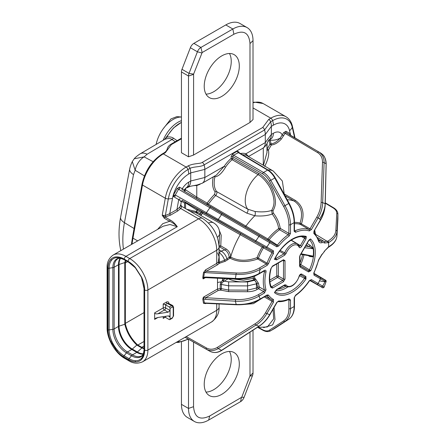 <?xml version="1.0" encoding="UTF-8"?>
<svg xmlns="http://www.w3.org/2000/svg" width="445" height="445" viewBox="0 0 445 445"><rect width="100%" height="100%" fill="white"/><g stroke="black" fill="none" stroke-linecap="round" stroke-linejoin="round"><path stroke-width="0.67" d="M182.016 200.278L217.405 220.086A1.14 0.423 119.7 0 0 218.261 219.418L221.521 214.607L178.584 189.253L175.269 194.993A1.14 0.651 119.4 0 0 175.269 196.312L173.684 195.917L173.722 195.416L175.269 194.993L273.486 250.846L273.458 253.533A38.782 22.389 120 0 0 268.519 263.635L267.122 265.381L260.147 269.409C253.205 273.169 245.212 274.81 236.156 274.331L204.388 272.568L206.346 271.244A1.14 0.656 60 0 1 205.546 269.854L216.726 263.396L218.278 262.127L219.068 256.776L217.677 252.899M294.596 137.616L292.276 127.342A28.508 16.459 120 0 0 272.635 120.639L270.616 121.802L264.569 129.951L204.094 164.867C200.862 167.125 193.942 166.441 189.982 168.36L187.968 169.523A28.508 16.459 120 0 0 168.321 198.904A12.543 5.429 10.2 0 0 172.521 198.259A23.49 13.561 -60 0 1 188.708 174.045L190.721 172.883L204.834 169.395L204.834 177.494A12.543 7.242 -120 0 1 202.236 183.234L216.404 175.052L224.224 166.297A24.631 14.223 -60 0 1 231.15 158.437L231.15 156.601A1.14 0.656 0 0 1 232.757 156.595L262.684 173.873C265.303 175.419 267.545 177.816 269.42 181.076L283.61 206.424C287.047 212.621 288.805 218.718 288.894 224.725L288.894 233.386L280.261 228.407A1.14 0.523 -8.8 0 0 278.692 228.591C277.875 223.468 275.711 218.617 272.195 214.039L271.617 210.435C273.82 206.558 274.509 202.664 273.675 198.748C273.453 196.44 272.59 193.497 271.088 189.926C269.67 186.06 263.657 177.394 258.1 174.651L232.134 159.699A1.14 0.495 49.8 0 1 231.15 158.437A1.14 0.656 180 0 1 232.757 158.431L232.757 156.595L233.564 155.199L263.49 172.476C266.333 174.156 268.769 176.765 270.805 180.308L284.984 205.668C288.56 212.12 290.401 218.467 290.502 224.719L290.502 233.38L289.078 236.05A38.782 22.389 120 0 0 278.72 245.979L276.779 246.803L221.521 214.607A1.14 0.434 -59.7 0 0 221.727 213.405L183.451 190.677M325.262 202.809L333.583 207.782C336.32 209.45 337.761 211.514 337.9 213.978L336.987 231.339C336.709 235.639 333.928 239.377 328.638 242.553L324.494 243.042A7.431 4.289 120 0 0 321.857 242.692C320.205 243.126 319.071 242.542 318.459 240.94A38.782 22.389 120 0 0 313.87 233.597L313.998 231.055L320.433 219.908C323.059 215.363 324.594 210.607 325.034 205.646L325.134 203.727L322.67 202.62C322.48 207.837 320.978 212.921 318.175 217.872L311.422 229.564L309.286 230.944A38.782 22.389 120 0 0 295.569 232.307L294.145 231.278L294.145 222.617C294.117 216.559 292.315 210.185 288.744 203.493L274.788 178.006C272.852 174.518 270.449 171.887 267.584 170.112L238.181 152.535A1.14 0.656 60 0 1 237.38 151.144L238.993 152.079L238.993 152.624M337.9 218.729L336.987 235.7C336.709 239.927 333.922 243.61 328.638 246.758L324.494 251.052A7.431 4.289 -60 0 1 321.857 254.445L318.459 260.125A38.782 22.389 -60 0 1 313.87 272.768L313.998 275.16L325.034 281.39L326.124 281.557L324.116 287.081L326.124 281.557C325.946 280.467 325.74 280.011 325.512 280.194L320.339 277.102A1.14 0.667 -59.4 0 1 320.344 277.102L313.909 273.297M185.048 337.282L209.851 351.25C213.483 353.152 217.377 352.857 221.521 350.36L218.261 348.557L255.958 325.089L258.951 326.207C263.179 323.498 266.766 319.644 269.709 314.632L276.779 302.389L278.72 300.97A38.782 22.389 120 0 0 289.078 298.934L290.502 299.963L290.502 308.624C290.463 314.643 288.621 318.915 284.984 321.446L288.744 319.271C292.259 316.918 294.062 312.668 294.145 306.522L294.145 297.861L295.569 295.191A38.782 22.389 120 0 0 309.286 280.712L311.422 279.621L322.67 286.152L325.134 281.435A1.14 1.14 104.5 0 0 324.678 279.961L320.339 277.096M305.915 239.037L304.614 238.286L305.971 236.401C306.46 236.351 306.444 237.23 305.915 239.037L301.699 246.341C300.653 247.798 299.797 248.088 299.123 247.209A10.33 5.963 120 0 0 292.921 245.468A10.33 5.963 120 0 0 286.046 253.522L284.694 255.191L276.562 259.886L274.426 259.318A32.491 18.757 -60 0 1 305.971 236.401L304.475 236.907M299.535 275.678L305.971 279.082A32.491 18.757 -60 0 1 274.426 292.588L276.562 289.556A1.085 0.623 60 0 1 276.339 290.051L284.505 285.245M272.496 266.065L283.448 259.741L285.017 260.653L285.017 279.026L283.448 281.746L272.496 288.071L270.777 287.264A32.491 18.757 -60 0 1 270.777 268.858L272.496 266.065A1.085 0.623 60 0 1 272.273 266.561L283.254 260.13M236.262 272.957L235.427 278.459C244.511 278.826 252.387 277.185 259.051 273.53A1.14 0.656 -120 0 1 258.812 274.053L264.224 270.927A1.14 0.656 -120 0 0 264.464 270.404L259.051 273.53L260.147 269.409A1.14 0.656 -120 0 0 259.346 268.018C252.654 271.745 244.956 273.391 236.262 272.957L206.346 271.244L217.527 264.792L219.302 263.34L225.309 261.26L230.076 258.15A1.14 0.795 46 0 1 229.192 257.299L229.142 256.904C228.713 253.817 227.367 251.525 225.092 250.034L219.702 246.936L219.068 247.353M267.122 265.381A1.14 0.656 -120 0 0 266.321 263.991L257.722 258.984C247.181 262.611 237.964 262.333 230.076 258.15A1.14 0.645 119.8 0 0 230.821 257.115L230.777 256.682C230.282 253.233 228.747 250.668 226.171 248.983L220.776 245.879L221.204 235.26L219.274 230.365M219.068 253.572L219.302 263.34A1.14 0.84 39.6 0 1 218.278 262.127L219.068 262.289L224.569 260.247L229.192 257.299L230.821 257.115C238.275 261.087 247.025 261.254 257.071 257.616A1.14 0.54 -112.2 0 0 257.722 258.984A1.14 0.651 -59.8 0 0 258.423 258.117L257.071 257.616A40.951 23.641 120 0 1 262.205 247.097L202.358 213.288A1.14 0.656 119.4 0 0 202.358 211.965L185.91 202.525A1.14 0.929 -60 0 0 184.536 203.054L181.449 201.268M235.472 279.098L235.427 278.459L205.601 277.035L203.71 277.391L204.388 272.568A1.14 0.512 9.3 0 0 203.482 272.601L205.546 269.854M266.889 295.374L259.908 299.507C253.277 303.279 245.373 305.025 236.2 304.747L205.201 303.312L204.388 302.934L203.71 298.895L205.601 299.385L235.427 301.209L236.156 304.447L204.388 302.934A1.14 0.779 -11.4 0 0 203.482 303.262L202.798 299.185L203.376 297.199L205.718 297.699L205.601 299.385M258.812 274.053C252.265 277.73 244.483 279.41 235.477 279.098L205.651 277.636L204.155 277.958L203.376 278.793L203.71 277.391A1.14 0.556 6.7 0 0 202.798 277.474L203.482 272.601M225.298 278.598L222.572 280.261L220.815 282.38L220.815 281.874L217.505 282.492L217.505 278.22M217.505 282.492L217.505 289.039L203.376 297.199L203.71 298.895A1.14 0.745 -7.8 0 0 202.798 299.185M205.601 303.329A1.14 0.656 -120 0 0 205.546 303.629L203.482 303.262M168.916 303.59L168.916 303.468C168.788 301.855 167.982 301.393 166.491 302.072A1.14 0.656 -120 0 0 167.298 303.468L165.151 304.708A1.713 0.99 180 0 1 165.623 304.903L165.623 307.929A1.713 0.99 -60 0 1 164.416 310.02L157.942 313.758C156.223 314.081 155.121 313.786 154.638 312.874L154.638 319.393L155.605 318.253L157.942 317.485L168.154 315.906L169.501 316.106L170.062 317.007L170.062 319.098A1.14 0.656 -120 0 1 169.823 319.621A1.14 0.656 -120 0 1 169.256 319.566L165.623 317.469A1.713 0.99 0 0 0 165.151 317.279L164.161 317.463L163.204 318.403L163.204 316.668M165.623 304.903L169.256 306.994A1.14 0.656 -120 0 1 170.062 308.391L170.062 317.007L168.154 315.906M165.151 304.708L163.204 303.968L163.204 307.929A1.713 0.99 180 0 1 165.623 307.929L170.062 310.488L168.154 312.179L157.942 313.758M154.638 312.874L163.204 307.929A1.713 0.99 -120 0 0 164.416 310.02L168.154 312.179M181.449 138.757L171.369 144.581L165.323 152.724L163.304 153.887A30.221 17.45 120 0 0 142.483 185.037L132.966 238.164A105.482 60.898 120 0 0 132.032 244.155M188.508 156.801L188.508 76.017L181.449 71.945L181.449 152.724L188.508 156.801L193.547 155.055L249.99 122.464L253.016 119.555L253.016 40.645L249.99 43.554C249.066 32.724 243.693 29.62 233.864 34.243L202.152 52.549L193.597 74.131L193.547 155.055M180.52 205.701L179.658 207.225L176.949 209.562L169.751 213.717L165.351 215.486L162.236 215.274L164.294 218.239L169.617 221.31L162.826 223.646L157.519 229.442M175.297 141.733L171.981 139.469C170.413 138.195 167.949 138.184 164.606 139.435L166.864 137.121A24.642 14.229 -60 0 1 181.449 122.431M164.539 139.474A0.573 0.328 59.6 0 1 164.606 139.435L140.164 153.831A14.257 8.388 -120.9 0 1 147.128 154.226L144.113 156.874L134.229 158.77L132.299 161.585L135.163 170.263A12.994 7.498 -60 0 1 144.113 156.874L153.108 161.702M166.792 137.06L166.864 137.121C169.651 136.665 171.842 137.021 173.45 138.184A2.854 1.88 -55.6 0 1 171.981 139.469L147.128 154.226M119.316 226.906L119.26 227.645M126.814 184.247L126.452 185.743M177.143 140.665L173.45 138.184M163.104 128.911L170.913 118.954L176.904 116.607L181.449 117.024A24.948 14.401 120 0 0 163.104 128.911A24.948 14.401 -60 0 0 156.162 144.297M172.521 198.259L169.751 213.717A1.14 0.656 -120 0 0 170.557 215.113L165.078 217.06L170.402 220.136A1.14 0.656 120 0 0 169.617 221.31C171.692 221.994 174.251 223.791 177.288 226.705L170.035 224.497L163.098 226.221L113.08 255.096C108.847 258.222 106.85 262.45 107.1 267.773L107.1 327.832C106.9 338.767 115.199 353.146 124.772 358.436L128.599 360.65C133.038 363.521 137.694 363.904 142.572 361.807A25.66 14.813 -120 0 0 147.885 350.059L147.885 290.001A25.66 14.813 -120 0 0 129.74 258.578L125.913 256.37A25.66 14.813 -120 0 0 113.08 255.096M170.402 220.136C172.604 221.304 174.902 223.496 177.288 226.705L125.913 256.37A2.281 1.318 -60 0 0 124.3 259.162A23.379 13.495 -120 0 0 117.041 256.91A22.105 12.766 60 0 1 123.693 259.035L128.733 261.944A22.105 12.766 60 0 1 135.386 267.501L141.699 277.391A22.105 12.766 60 0 1 144.369 289.022L144.369 350.704A22.105 12.766 60 0 1 141.699 359.254C140.175 361.09 138.072 361.957 135.386 361.857A22.105 12.766 60 0 1 128.733 359.732L123.693 356.823A22.105 12.766 60 0 1 117.041 351.266L110.733 341.376L111.712 341.026A21.121 12.193 60 0 1 109.164 329.917L112.874 329.339A19.196 11.086 -120 0 0 126.452 352.852L131.492 355.761A19.196 11.086 -120 0 0 143.557 354.237M202.247 162.403A2.854 1.647 -120 0 1 204.094 164.867A12.543 7.242 60 0 1 204.834 169.395L265.309 134.479L271.355 126.33L273.375 125.167A23.49 13.561 -60 0 1 289.556 130.685A12.543 8.683 167.3 0 0 292.276 127.342A2.854 1.975 -12.7 0 0 292.421 126.308C291.425 121.913 289.244 118.704 285.896 116.679A30.221 17.45 120 0 0 270.788 118.175L268.769 119.343L262.722 127.487L202.247 162.403C200.595 163.877 193.781 163.143 188.135 165.896L186.116 167.059A30.221 17.45 120 0 0 165.295 198.203L162.236 215.274L165.078 217.06A1.14 0.656 120 0 0 164.294 218.239M180.264 205.568C181.666 206.291 181.81 207.27 180.692 208.505L177.755 210.958L170.557 215.113M188.708 174.045A12.543 7.242 60 0 0 187.968 169.523A2.854 1.647 -120 0 0 186.116 167.059L163.304 153.887A1.713 0.99 -120 0 0 162.453 153.803C151.823 160.717 145.003 170.908 141.983 184.364A1.713 0.74 -169.8 0 0 142.483 185.037L165.295 198.203A2.854 1.235 -169.8 0 0 168.321 198.904L165.351 215.486A1.14 0.35 -103.1 0 0 165.779 216.938M289.556 130.685L290.591 135.241M264.664 166.369C268.09 159.833 269.342 154.382 268.43 150.004L271.311 145.009C274.654 144.692 277.975 142.734 281.279 139.14L285.073 133.361L286.213 132.699L289.523 134.613L290.401 133.823M289.689 134.707L290.424 133.834M266.967 150.099A1.14 0.467 -10.2 0 0 268.43 150.004L267.061 149.214L269.943 144.219L271.311 145.009A1.14 0.556 83.7 0 0 271.077 143.885C274.131 143.529 277.152 141.632 280.144 138.189L283.704 132.566L285.985 131.253L290.24 133.711M311.422 279.621A1.14 0.929 120 0 1 310.165 280.2L322.497 287.609L309.759 280.478M311.422 229.564L300.041 223.134C303.217 213.405 301.304 206.068 294.295 201.123L285.022 195.717M184.447 191.25L268.007 240.294A1.14 0.651 120.6 0 0 268.975 239.888A40.028 23.112 -60 0 1 279.555 229.742A1.14 0.645 -60 0 0 280.261 228.407C279.377 223.012 277.074 217.894 273.352 213.055L272.195 214.039C267.356 215.797 261.56 216.376 254.807 215.781L246.775 213.122L215.669 195.5C216.876 194.009 217.199 192.702 216.626 191.567A23.552 13.6 -60 0 1 214.913 176.86C218.4 176.448 221.938 173.227 225.526 167.198L224.224 166.297L204.834 177.494L190.721 180.982L190.721 172.883A12.543 7.242 60 0 0 189.982 168.36A2.854 1.647 -120 0 0 188.135 165.896M201.007 215.597L201.596 214.612A57.299 33.08 -60 0 1 202.358 213.288L200.99 212.488A1.14 0.929 120 0 1 202.358 211.965L240.267 233.314A1.14 0.656 -60.6 0 1 240.261 234.648A57.066 32.947 120 0 0 230.777 256.682L229.142 256.904M325.256 203.204L333.005 207.832C335.552 209.384 336.804 211.253 336.759 213.439L335.853 230.415C335.586 234.543 332.916 238.125 327.843 241.157L324.31 241.624A8.572 4.951 120 0 0 324.094 241.479A8.572 4.951 120 0 0 321.268 241.218L319.393 241.045L313.875 232.323A1.14 0.923 -48.3 0 1 313.87 233.597M315.455 234.259L327.331 241.451A1.14 0.656 -120 0 1 328.132 242.842M315.477 234.003L314.715 230.226M337.9 213.978L337.894 219.023A1.14 0.934 -176.9 0 0 337.894 219.001L337.894 214.368A1.14 0.929 -176.9 0 0 336.759 213.439M314.359 232.78L314.237 231.061M197.002 198.559A1.14 0.929 120 0 1 196.773 197.107L207.17 203.115A58.44 33.737 -60 0 1 214.562 194.343A1.14 0.362 43.8 0 0 215.669 195.5A57.299 33.08 -60 0 0 208.416 204.094L207.17 203.115A1.14 0.929 120 0 0 207.398 204.561A1.14 0.656 120.6 0 0 208.416 204.094L267.868 238.965A40.951 23.641 -60 0 1 278.692 228.591A1.14 0.573 54.3 0 0 279.555 229.742L288.188 234.721A39.922 23.051 120 0 0 277.519 244.939L276.551 245.351L221.727 213.405M233.308 278.993L243.365 280.222L253.272 278.331A1.14 0.695 177.1 0 1 254.707 278.364L255.419 278.776L258.528 283.382A39.983 23.084 120 0 0 259.324 287.042L264.436 289.973A1.14 0.818 -16.6 0 0 266.01 289.728A38.782 22.389 -60 0 1 266.01 271.901C266.182 270.421 265.665 269.92 264.464 270.404M199.799 184.302A1.14 0.656 -120 0 0 199.794 184.391L196.773 185.582A1.14 0.829 78.5 0 1 197.352 184.931L188.124 186.728A12.543 7.242 -120 0 0 190.721 180.982L188.708 182.15A13.572 7.838 -60 0 0 182.261 188.747L184.319 189.815C184.208 190.927 184.302 191.445 184.592 191.372M244.706 304.402L253.405 303.685L261.543 298.567M264.319 296.965L272.118 301.354L272.101 300.03A39.922 23.051 -60 0 1 271.684 299.802A39.922 23.051 -60 0 1 267.022 295.497L266.972 295.435M186.244 336.592L206.513 348.012C209.962 349.809 213.594 349.592 217.405 347.35L255.024 323.838C259.179 321.262 262.667 317.591 265.498 312.818L272.118 301.354L273.486 302.144L273.458 299.496A38.782 22.389 -60 0 1 268.519 295.091L267.122 294.963L260.147 298.99C253.199 302.956 245.206 304.775 236.156 304.447L236.2 304.747M108.063 329.745A1.14 0.656 0 0 0 109.164 329.917L109.164 268.229A21.121 12.193 60 0 1 111.712 260.064A1.14 0.912 41.4 0 1 110.733 259.513A23.379 13.495 -120 0 0 107.768 268.702L107.768 328.76A23.379 13.495 -120 0 0 110.733 341.376A22.105 12.766 60 0 1 108.063 329.745L108.063 268.057A22.105 12.766 60 0 1 110.733 259.513C112.257 257.672 114.359 256.804 117.041 256.91A1.14 0.873 92 0 0 117.741 257.577A21.121 12.193 60 0 1 118.771 257.666L123.933 259.557L128.972 262.467L135.341 267.795L141.46 277.38L144.03 288.555L144.03 350.237L143.09 355.655A21.121 12.193 60 0 1 141.521 358.236A21.121 12.193 60 0 1 135.491 360.723A21.121 12.193 60 0 1 129.139 358.692L124.099 355.783A21.121 12.193 60 0 1 117.741 350.476A21.121 12.193 60 0 1 111.712 341.026M182.762 200.706L185.91 202.525L185.559 202.87A1.14 0.656 0 0 0 184.536 203.054L184.536 208.026M217.405 220.086L272.118 251.375L240.267 233.314M198.142 209.528A1.14 0.929 -60 0 0 196.773 210.057L185.559 202.87L185.559 208.61M273.486 250.846A1.14 0.929 120 0 1 272.118 251.375L272.101 252.716L263.44 247.832A1.14 0.651 -60.6 0 0 263.451 246.491A1.14 0.784 -60.1 0 0 262.205 247.097L263.44 247.832A40.028 23.112 120 0 0 258.423 258.117L267.022 263.117L266.321 263.991L259.346 268.018M228.224 278.742A1.14 0.656 -120 0 0 228.24 278.754C236.262 282.475 244.817 282.825 253.9 279.816L254.612 280.228L256.937 283.521A41.124 23.746 120 0 0 257.75 287.286L256.437 288.049A1.14 0.656 -120 0 0 257.232 289.439L258.551 288.683A1.14 0.645 119.9 0 0 259.324 287.042A1.14 0.818 -16.4 0 0 257.75 287.286A1.14 0.656 -120 0 0 258.551 288.683L263.663 291.614L264.436 289.973A39.922 23.051 -60 0 1 264.436 271.622L263.718 271.222M258.261 274.365L256.187 275.405M288.366 299.674L288.894 299.969L288.894 308.63C288.861 314.404 287.103 318.503 283.61 320.928L269.42 330.179C267.606 331.314 265.359 331.169 262.684 329.734L258.89 327.62M263.618 327.642L272.607 324.922L274.988 319.616L274.059 307.523M257.349 327.398L267.373 326.953L273.669 318.837L273.074 309.225M283.61 320.928A1.14 0.929 -123.1 0 0 284.984 321.446L270.805 330.691L274.788 328.388A1.14 0.934 56.9 0 0 274.826 328.366L288.744 319.271A1.14 0.934 56.8 0 0 288.794 319.237M321.112 286.58A1.14 1.14 126.3 0 0 322.67 286.152L324.105 287.07A1.14 1.14 126.9 0 1 322.497 287.609M284.333 193.998L295.38 200.439C302.784 205.662 304.819 213.428 301.488 223.724A1.14 0.651 -59.5 0 1 300.42 224.413A1.14 0.923 108.1 0 1 300.041 223.134A40.951 23.641 -60 0 0 294.479 222.394M242.642 154.81A23.49 13.561 -60 0 1 246.213 155.249A1.14 0.923 108.9 0 1 245.918 153.77L248.594 156.468L262.711 148.319A12.543 7.242 -120 0 0 265.309 142.578L271.355 134.429L273.375 133.266A13.572 7.838 -60 0 1 282.269 135.052L283.637 135.842M246.213 155.249L273.28 171.069A23.173 13.378 120 0 0 268.035 169.984M273.352 213.055L272.93 210.924A1.14 0.901 36.7 0 0 271.617 210.435C267.067 211.915 261.504 212.259 254.929 211.464L247.732 209.156L216.626 191.567A1.14 0.907 -37.4 0 0 215.141 191.984A24.692 14.257 -60 0 1 213.277 176.86M225.526 167.198A23.49 13.561 -60 0 1 232.134 159.699A1.14 0.651 119.9 0 0 232.757 158.431L258.734 173.378A1.14 0.645 -60.1 0 1 258.1 174.651A23.173 13.378 120 0 0 247.732 209.156A2.854 1.63 -60.5 0 1 246.775 213.122M272.93 210.924C275.249 206.847 275.972 202.764 275.093 198.67C274.86 196.251 273.953 193.163 272.373 189.414C270.883 185.354 264.564 176.259 258.734 173.378M269.42 181.076L275.199 177.761C273.297 174.351 270.955 171.781 268.163 170.062L238.748 152.485L233.564 155.199A1.14 0.656 60 0 1 232.763 153.809L237.38 151.144M288.894 224.725A1.14 0.656 180 0 0 290.502 224.719L294.145 222.617A1.14 0.656 -0 0 0 294.479 222.15C294.406 216.031 292.632 209.734 289.144 203.254L283.61 206.424M283.704 132.566L317.652 152.635C320.917 154.699 322.53 157.947 322.497 162.369L321.112 202.436C320.934 207.442 319.493 212.326 316.807 217.082L310.054 228.774L308.986 229.464A39.922 23.051 120 0 0 294.863 230.866L294.484 230.911M263.462 165.262L266.967 152.513L266.967 143.624M281.279 139.14L280.144 138.189A12.543 8.683 167.3 0 1 270.237 140.164L271.077 143.885A1.14 0.79 167.3 0 0 269.943 144.219L269.103 140.503A1.407 0.812 120 0 0 268.858 140.114M285.985 131.253A1.14 0.929 120 0 0 286.213 132.699L318.792 151.973C322.364 154.231 324.132 157.769 324.105 162.586L326.118 163.788C325.317 155.032 322.33 154.532 320.339 152.846L289.584 134.885M313.998 231.055L320.611 220.014L319.571 218.99A28.508 23.001 -45 0 0 325.034 205.646A1.14 0.334 4.7 0 1 325.145 205.807L325.245 203.893A1.14 0.373 1.1 0 0 325.134 203.727L326.118 163.788A1.14 0.373 1.5 0 1 326.163 163.893A1.14 0.373 1.5 0 1 326.113 163.999M322.497 162.369A1.14 0.356 -178.1 0 1 324.105 162.586L322.67 202.62A1.14 0.35 -177.9 0 0 321.112 202.436M321.857 242.692A1.14 0.801 -105.6 0 0 321.268 241.218L318.553 239.582M324.494 243.042A1.14 0.929 -53.6 0 0 324.372 241.663L324.388 241.68M278.72 245.979L267.868 238.965A1.14 0.79 120.1 0 0 268.007 240.294L276.551 245.351A1.14 0.929 -60 0 1 276.779 246.803M184.297 189.848L184.536 189.987A1.14 0.929 120 0 0 184.77 191.433L185.559 189.804L196.773 197.107L196.773 185.582C193.353 185.42 190.265 186.077 187.501 187.545A1.14 0.328 67.9 0 0 187.25 187.234M185.559 188.252L187.501 187.545M173.722 195.416L173.333 195.188L177.216 188.463L179.496 187.15L182.261 188.747A1.14 0.929 120 0 0 182.489 190.193M173.722 196.073A1.14 0.929 -60 0 0 173.333 196.506L173.333 195.188M180.103 199.099A1.14 0.929 -60 0 0 178.729 199.621L173.333 196.506M180.386 201.273C182.094 202.097 181.543 201.552 178.729 199.621L176.949 209.562A1.14 0.656 -120 0 0 177.755 210.958M179.658 207.225A1.14 0.851 -142 0 0 180.692 208.505L198.587 218.834L129.74 258.578A2.281 1.318 -60 0 0 128.127 261.371L124.3 259.162M259.112 235.238A1.14 0.439 -59.7 0 1 258.951 236.373L255.958 240.773A1.14 0.428 119.7 0 1 255.024 241.552M197.647 213.661L196.195 211.542L186.739 209.295M199.633 214.807L200.211 213.845A58.44 33.737 -60 0 1 200.99 212.488L196.773 210.057L196.773 211.23A1.852 1.068 120 0 0 197.157 212.076L201.596 214.612M219.057 246.28A1.14 1.068 -120 0 0 219.702 246.936A1.14 0.656 -60.1 0 0 220.776 245.879L219.029 245.668M219.018 245.412L219.63 233.263A11.976 11.976 0 0 0 213.644 222.895A11.976 6.914 -60 0 0 208.505 223.045M213.644 222.895L195.611 212.488L190.054 211.208M217.355 237.319A11.976 6.914 0 0 0 219.63 233.263M257.232 289.439C254.635 290.935 251.408 291.697 247.559 291.725L228.619 291.631L220.698 290.118L218.033 290.591L205.718 297.699L235.538 299.491L235.427 301.209C244.177 301.699 252.054 300.008 259.051 296.131L260.147 298.99A1.14 0.656 -120 0 1 259.908 299.507M235.538 299.491C243.943 299.98 251.514 298.395 258.25 294.74A1.14 0.656 60 0 1 259.051 296.131L264.464 293.01L266.01 289.728M223.273 279.766A1.14 0.656 -120 0 0 224.069 281.162L228.647 281.852L247.581 281.946L247.565 285.913L256.437 283.81L256.437 288.049L247.565 290.14L228.624 290.045L221.365 288.655A1.14 0.534 -67.3 0 1 220.698 290.118A1.14 0.406 -105.3 0 1 220.214 288.599L217.505 289.039L218.033 290.591M228.24 278.754L223.507 281.496L221.91 283.02L220.815 282.38L220.214 284.383L220.214 288.599A1.14 0.656 180 0 1 221.365 288.655L221.365 284.444L228.624 285.818L247.565 285.913L247.559 291.725M205.651 277.636L205.601 277.035M264.319 270.883L264.436 271.622A1.14 0.445 12.5 0 0 266.01 271.901M253.227 276.606A40.951 23.641 120 0 0 253.272 278.331A1.14 0.523 68.9 0 0 253.9 279.816A1.14 0.645 120 0 0 254.707 278.364A40.028 23.112 120 0 1 254.662 276.061M247.581 281.946L254.434 280.328A2.854 1.647 60 0 1 256.437 283.81L256.937 283.521A1.14 0.751 171.7 0 1 258.528 283.382M221.91 283.02L221.365 284.444A1.14 0.656 180 0 0 220.214 284.383M258.25 294.74L263.663 291.614A1.14 0.656 60 0 1 264.464 293.01M255.024 323.838A1.14 0.35 57.8 0 0 255.958 325.089C260.286 322.408 263.918 318.581 266.867 313.608L269.892 314.737L276.962 302.494L277.819 301.643C281.246 301.91 284.883 301.198 288.733 299.513L288.66 299.446M221.771 350.393A1.14 0.356 57.3 0 1 221.521 350.36L258.951 326.207A1.14 0.356 57 0 0 259.157 326.224C263.546 323.331 267.122 319.499 269.892 314.737M185.087 337.26L206.513 349.325C210.218 351.255 214.134 350.999 218.261 348.557A1.14 0.356 58.1 0 1 217.405 347.35M213.828 176.543A1.14 0.434 13 0 1 214.913 176.86A1.14 0.784 82.5 0 0 214.557 176.12M269.42 330.179A1.14 0.929 -123.1 0 0 270.805 330.691L274.593 328.51M143.668 353.792A18.718 10.808 60 0 1 137.338 351.995L141.872 347.979L144.03 348.641M108.063 268.057A1.14 0.656 0 0 0 109.164 268.229L112.874 267.656A2.854 1.647 180 0 0 114.154 267.228L118.47 264.736A18.818 10.864 60 0 1 120.317 257.994L118.053 258.617A18.818 10.864 -120 0 0 114.154 267.228L114.154 328.916A18.818 10.864 -120 0 0 127.459 351.962L132.499 354.871L136.815 352.379A2.854 1.647 -60 0 0 137.338 351.995L132.299 349.086A18.718 10.808 60 0 1 119.06 326.163L124.811 324.244C126.725 332.259 130.73 339.201 136.832 345.07L141.872 347.979A2.854 1.463 111.7 0 1 142.311 347.562L144.03 348.124M125.318 260.358L124.761 263.195L124.811 324.244A2.854 1.797 170.8 0 0 125.39 323.904C127.27 331.942 131.281 338.884 137.416 344.736L137.844 345.036A2.854 1.647 120 0 0 137.327 345.409M144.03 346.021L141.81 347.328L142.311 347.562M144.03 312.596L125.345 323.387L125.39 323.904M125.763 260.614L125.345 262.939A2.854 1.647 180 0 1 124.761 263.195M253.016 330.218L253.016 373.055A5.702 3.293 -60 0 1 252.471 375.697L244.099 397.285A5.702 3.293 -60 0 1 240.606 401.624L208.666 420.069A28.508 16.459 -60 0 1 194.409 421.482A28.508 16.459 -60 0 1 188.508 408.427L188.508 339.229M181.449 341.971L181.449 404.355A28.508 16.459 -60 0 0 187.356 417.404L194.409 421.482M206.007 392.078A24.803 14.318 120 0 0 213.706 389.692A24.803 14.318 120 0 0 229.464 351.455M181.449 71.945A5.702 3.293 -60 0 1 181.988 69.303L190.365 47.715A5.702 3.293 -60 0 1 193.859 43.376L225.799 24.931A28.508 16.459 -60 0 1 240.055 23.518L247.109 27.596A28.508 16.459 -60 0 1 253.016 40.645M206.007 94.129A24.803 14.318 120 0 0 213.706 91.737A24.803 14.318 120 0 0 229.464 53.5M221.766 96.393A24.803 14.318 120 0 0 237.969 74.538A24.803 14.318 120 0 0 234.17 54.663A24.803 14.318 120 0 0 221.766 55.892A24.803 14.318 120 0 0 205.562 77.747A24.803 14.318 120 0 0 209.367 97.622A24.803 14.318 120 0 0 221.766 96.393M193.547 342.066L193.547 406.685C194.465 417.51 199.844 420.614 209.673 415.997L241.73 397.252L249.99 375.841L249.99 332.181M221.766 394.348A24.803 14.318 120 0 0 237.969 372.487A24.803 14.318 120 0 0 234.17 352.612A24.803 14.318 120 0 0 221.766 353.842A24.803 14.318 120 0 0 205.562 375.702A24.803 14.318 120 0 0 209.367 395.577A24.803 14.318 120 0 0 221.766 394.348M249.99 122.464L249.99 43.554M193.547 74.398L188.508 76.017A5.702 3.293 -60 0 1 189.047 73.375L181.988 69.303M190.365 47.715L197.419 51.792L189.047 73.375L193.597 74.131M201.802 52.983L197.419 51.792A5.702 3.293 -60 0 1 200.912 47.448L232.852 29.003A28.508 16.459 -60 0 1 247.109 27.596M168.444 303.357L167.298 303.468L171.614 305.637L172.677 305.481L168.444 303.357M308.546 271.951A1.085 0.884 -60 0 0 308.329 270.571L310.805 270.705L308.546 271.951L300.086 267.067L299.63 266.049L299.63 256.759L300.086 255.213L308.546 240.556L310.805 239.193A32.491 18.757 -60 0 1 310.805 270.705L300.709 264.514A1.14 0.651 -59.4 0 1 299.947 265.331M308.602 255.847L309.77 256.504L313.369 256.915L313.58 256.281A31.361 18.106 120 0 0 313.58 248.838L313.369 248.182A31.35 18.1 120 0 0 309.525 239.833L310.805 239.193C310.599 238.743 309.848 239.199 308.546 240.556M300.425 274.648L304.575 276.985A1.14 0.651 119.4 0 1 304.475 278.459A31.35 18.1 120 0 1 275.75 292.254A31.35 18.1 120 0 1 275.238 291.931L274.426 292.588L275.171 291.881M272.496 288.071A1.085 0.623 -120 0 0 271.739 286.747L271.216 286.825C269.18 281.958 269.18 275.755 271.2 268.218L270.777 268.858L271.2 268.218M270.949 286.569L270.777 287.264L271.7 286.725A1.14 0.656 120.7 0 1 271.205 286.814M304.664 236.985L304.664 236.985C296.526 234.359 282.319 244.032 275.144 258.378L274.426 259.318L275.805 258.562A1.085 0.623 -120 0 1 276.562 259.886M276.562 289.556L284.694 284.861L286.046 284.967A10.33 5.963 120 0 0 292.921 285.089A10.33 5.963 120 0 0 299.123 276.184C299.785 274.532 300.642 273.831 301.699 274.076A1.085 0.884 120 0 1 300.492 274.621L304.614 277.007L305.971 279.082L305.915 276.506A1.085 0.884 120 0 1 304.614 277.007L304.575 276.985M313.58 248.838A1.14 0.745 -7.8 0 0 313.213 248.749L312.885 248.382L313.369 248.182L309.77 245.062L307.072 243.51M309.77 245.062A1.14 0.645 -60.2 0 1 309.069 246.597L306.232 244.972M312.885 248.382L309.069 246.597L305.537 246.168M313.58 256.281A1.14 0.556 6.8 0 0 313.213 256.159L301.137 253.789M299.958 265.737L308.29 270.549A1.14 0.651 -59.4 0 0 309.514 269.726A31.35 18.1 120 0 0 313.369 256.915A1.14 0.823 49.4 0 0 312.885 256.403L313.213 256.159A31.228 18.028 120 0 0 313.213 248.749L304.641 247.72M309.77 256.504A1.14 0.656 119.1 0 0 309.77 256.075M300.826 254.334L312.885 256.403M299.357 246.346L297.305 243.916A11.414 6.592 120 0 0 284.628 253.01L283.938 253.867L279.549 251.314M299.123 247.209A1.085 0.812 -22.9 0 0 299.357 246.352M301.699 246.341L300.397 245.59L299.079 246.035M291.252 240.116L300.397 245.59L304.614 238.286L301.671 236.634M304.575 236.951A1.14 0.651 -60.7 0 1 304.575 238.264M275.149 258.361L275.21 258.606A1.14 0.667 121.4 0 0 275.767 258.539L283.938 253.867A1.085 0.623 -120 0 1 284.694 255.191M276.751 263.974L276.751 276.067A1.14 0.656 180 0 1 278.353 276.061A1.14 0.645 -60 0 1 277.546 277.458L269.904 281.874M269.731 280.116L276.751 276.067A1.14 0.656 -120 0 0 277.546 277.458L282.686 280.428L271.739 286.747M299.123 276.184A1.085 0.356 15.9 0 0 299.402 276.034C295.847 284.566 291.341 288.054 285.89 286.491L284.177 285.529M269.481 241.268A1.14 0.929 -60 0 1 269.709 242.72L266.867 247.025A1.14 0.929 120 0 1 265.498 247.554M319.571 218.99L316.807 217.082M337.889 219.046A1.14 0.934 -176.9 0 0 337.894 219.029L336.987 235.716A1.14 0.934 -176.9 0 0 336.987 235.7C336.598 240.289 333.739 244.144 328.404 247.281A1.14 0.656 -120 0 0 328.638 246.758L328.638 242.553A1.14 0.656 -120 0 0 327.843 241.157M316.807 284.043A1.14 0.929 120 0 0 318.175 283.521L320.433 278.876A1.14 0.929 120 0 0 320.205 277.424L324.678 279.961M288.894 308.63A1.14 0.656 180 0 0 290.502 308.624L294.145 306.522A1.14 0.656 0 0 0 294.479 306.06L294.479 297.399L295.424 295.652C300.636 291.898 305.303 286.975 309.425 280.884L310.048 280.144M265.498 312.818L266.867 313.608L273.486 302.144M301.699 274.076L305.915 276.506M217.527 264.792A1.14 0.656 60 0 1 216.726 263.396L216.726 250.257L147.885 290.001A2.281 1.318 0 0 1 144.658 290.001A23.379 13.495 -120 0 0 141.699 277.391L141.46 277.38M205.379 277.636L203.376 278.793C203.131 279.121 202.942 278.681 202.798 277.474M206.029 303.351L205.546 303.629M216.726 303.846L216.726 310.315L147.885 350.059A2.281 1.318 0 0 1 144.658 350.059L144.658 290.001M165.151 317.279L163.204 318.403M163.204 303.968L166.491 302.072M154.638 319.393L157.942 317.485M165.623 316.295L165.623 317.469M170.062 308.391L172.421 307.033L173.227 307.495A1.14 0.656 180 0 0 173.561 307.028L173.561 315.878A1.14 0.656 180 0 1 173.227 316.339L172.421 317.741L170.062 319.098M173.561 315.878L172.182 318.258A1.14 0.656 -120 0 0 172.421 317.741M173.227 307.495L173.227 316.339M169.256 306.994L171.614 305.637A1.14 0.656 60 0 1 172.421 307.033M285.896 116.679L263.084 103.513A30.221 17.45 120 0 0 253.016 102.795M273.375 125.167A12.543 7.242 60 0 0 272.635 120.639A2.854 1.647 -120 0 0 270.788 118.175L253.016 107.918M137.689 240.89L132.966 238.164A1.713 0.74 -169.8 0 1 132.46 237.496L131.397 244.522M171.369 144.581A1.713 0.99 -120 0 0 170.513 144.492C165.796 148.018 168.772 149.392 164.466 152.641L162.453 153.803M165.323 152.724A1.713 0.99 -120 0 0 164.466 152.641M120.817 250.63L120.706 250.118A14.257 9.868 -12.7 0 0 120.84 250.618M123.41 249.133A88.193 50.919 -60 0 1 124.439 222.661L133.517 174.59L135.163 170.263L144.441 175.909M120.706 250.118C118.492 239.977 118.448 229.042 120.578 217.299A14.257 6.169 10.2 0 0 124.439 222.661L134.067 228.519M120.578 217.299L129.69 169.011A14.257 6.325 11 0 0 133.517 174.59M163.126 140.297A24.948 14.401 -60 0 1 181.449 120.639M262.722 127.487A2.854 1.647 -120 0 1 264.569 129.951A12.543 7.242 60 0 1 265.309 134.479L265.309 142.578L245.918 153.77A24.631 14.223 -60 0 0 240.5 153.525M262.711 148.319C266.7 145.715 267.401 142.483 267.612 142.166L268.758 140.169A12.543 7.242 -120 0 0 271.355 134.429L271.355 126.33A12.543 7.242 60 0 0 270.616 121.802A2.854 1.647 -120 0 0 268.769 119.343M290.312 134.034L289.862 134.813M266.967 149.275A1.14 0.656 180 0 1 267.061 149.214L267.061 143.429M185.559 188.33L185.559 189.804A1.14 0.656 180 0 0 184.536 189.987L184.536 189.503M181.499 206.269A9.122 5.268 120 0 0 180.759 204.789M313.87 273.77L320.205 277.424M287.214 199.727A57.066 32.947 -60 0 1 294.295 201.123A1.14 0.651 -59.7 0 0 295.38 200.439M244.8 226.689A1.14 0.656 120.6 0 0 245.824 226.216A57.066 32.947 -60 0 1 254.807 215.781A2.854 1.118 -82.5 0 0 254.929 211.464M327.893 247.57A1.14 0.656 -120 0 0 328.132 247.053M328.404 247.281L324.494 251.052M263.29 165.162L263.29 147.957M214.562 194.343L215.141 191.984M199.794 184.391L200.155 184.18M177.494 341.643A28.508 16.459 120 0 0 187.968 338.984A2.854 1.647 60 0 1 187.545 339.457L188.218 339.068M206.513 348.012A1.14 0.651 119.4 0 0 206.513 349.325L209.851 351.25A1.14 0.667 119.4 0 0 209.862 351.255M107.768 328.76A2.281 1.318 180 0 1 107.1 327.832M117.741 350.476A1.14 0.317 -41.8 0 0 117.041 351.266A23.379 13.495 -120 0 0 124.3 357.391A2.281 1.318 120 0 0 124.772 358.436M135.341 267.795A1.14 0.317 138.2 0 1 135.386 267.501A23.379 13.495 -120 0 0 128.127 261.371M141.521 358.236A1.14 0.912 -138.6 0 0 141.699 359.254A23.379 13.495 -120 0 0 144.658 350.059M124.3 357.391L128.127 359.605A23.379 13.495 -120 0 0 135.386 361.857A1.14 0.873 -88 0 1 135.491 360.723M123.693 259.035A1.14 0.656 120 0 0 123.933 259.557M128.733 261.944A1.14 0.656 120 0 0 128.972 262.467M144.369 289.022A1.14 0.656 180 0 1 144.03 288.555M144.369 350.704A1.14 0.656 180 0 1 144.03 350.237M128.733 359.732A1.14 0.656 -60 0 1 129.139 358.692L131.492 355.761A2.854 1.647 120 0 1 132.499 354.871A18.818 10.864 -120 0 0 141.905 355.8L143.579 354.159M123.693 356.823A1.14 0.656 -60 0 1 124.099 355.783L126.452 352.852A2.854 1.647 120 0 1 127.459 351.962L131.776 349.47A18.818 10.864 60 0 1 118.47 326.424L118.47 264.736A2.854 1.647 0 0 1 119.06 264.475L124.811 262.561A2.854 1.463 -171.7 0 0 125.39 262.389M120.233 257.966A19.196 11.086 -120 0 0 112.874 267.656L112.874 329.339A2.854 1.647 180 0 0 114.154 328.916L118.47 326.424A2.854 1.647 0 0 1 119.06 326.163L119.06 264.475A18.718 10.808 60 0 1 120.673 258.1M111.712 260.064A21.121 12.193 60 0 1 117.741 257.577M107.768 268.702A2.281 1.318 180 0 1 107.1 267.773M180.67 205.79L202.575 218.439A7.982 4.611 120 0 0 198.587 218.834A25.66 14.813 60 0 1 216.726 250.257A7.982 4.611 180 0 0 219.068 246.997L219.068 256.776M266.944 295.452L267.022 295.497A1.14 0.901 -34.8 0 0 268.519 295.091M273.458 253.533L272.101 252.716A39.922 23.051 120 0 0 267.022 263.117L268.519 263.635M288.744 299.513L288.894 299.969A1.14 0.656 180 0 0 290.502 299.963M278.72 300.97A1.14 0.896 94.7 0 1 277.836 301.643M289.078 298.934A1.14 0.734 66.3 0 1 288.733 299.513M294.479 306.06C294.434 312.234 292.526 316.634 288.766 319.254L274.821 328.366A1.14 0.934 56.9 0 0 274.854 328.343M294.145 297.861A1.14 0.656 -0 0 0 294.479 297.399M295.569 295.191A1.14 0.579 54.4 0 1 295.424 295.652M319.571 280.789A28.508 3.56 24.9 0 0 325.034 281.39A1.14 1.135 117.2 0 0 324.589 279.922M325.601 280.255A1.14 1.14 109.2 0 1 326.118 281.552M313.87 273.786A1.14 0.929 120 0 1 313.998 275.16M313.764 273.708L313.87 272.768M324.694 251.119L321.802 254.835L318.759 259.925A1.14 0.428 -166.6 0 1 318.459 260.125M294.479 223.713A40.028 23.112 -60 0 1 300.42 224.413L308.986 229.464A1.14 0.923 -71.7 0 1 309.286 230.944M294.479 230.638L294.863 230.866A1.14 0.734 -113.7 0 1 295.569 232.307M231.15 156.601L232.763 153.809M238.67 152.446A1.14 0.656 180 0 1 238.993 152.079M268.163 170.062A1.14 0.656 -59.1 0 0 267.584 170.112L263.49 172.476A1.14 0.645 120 0 0 262.684 173.873M294.145 231.278A1.14 0.656 0 0 0 294.479 230.81L294.479 222.15M268.758 140.169L270.777 139.007A12.543 7.242 -120 0 0 273.375 133.266M269.865 139.53A2.42 1.396 120 0 1 270.237 140.164A1.14 0.79 -12.7 0 0 269.103 140.503M325.245 203.893L326.163 163.893C326.096 158.837 324.155 155.155 320.339 152.846A1.14 0.667 -59.4 0 1 320.344 152.852L318.792 151.973A1.14 0.651 120.6 0 0 317.652 152.635M318.459 240.94A1.14 0.829 -18.1 0 0 318.737 240.128M317.747 237.63L324.366 241.663A1.14 0.929 -53.6 0 0 324.31 241.624M321.802 254.835A1.14 0.473 -131.2 0 0 321.857 254.445M336.987 235.7L336.987 231.339A1.14 0.929 -176.9 0 0 335.853 230.415M333.583 207.782A1.14 0.656 120.9 0 0 333.005 207.832M290.502 233.38A1.14 0.656 180 0 1 288.894 233.386L288.188 234.721A1.14 0.579 -125.6 0 1 289.078 236.05M188.124 186.728L186.11 187.89A12.543 7.242 -120 0 0 188.708 182.15M177.216 188.463L178.584 189.253L179.724 188.597A1.14 0.929 120 0 1 179.496 187.15M173.684 195.917A1.14 0.818 -16.9 0 0 173.127 196.228M173.689 195.611A1.14 0.328 17.6 0 0 173.166 195.561M210.991 207.097A1.14 0.651 -59.4 0 0 209.851 207.754L206.513 212.588A1.14 0.651 119.4 0 0 206.513 213.906M196.773 211.23A12.543 7.242 180 0 1 196.195 211.542A1.14 0.901 -49.5 0 0 196.073 212.755M197.157 212.076A12.543 10.241 120 0 1 196.951 212.415A1.14 0.907 -34.8 0 0 196.673 213.099M226.171 248.983A1.14 0.656 -60.1 0 1 225.092 250.034A11.976 6.914 120 0 0 221.365 251.191L218.946 252.588M227.729 259.863A1.14 0.656 60 0 1 226.989 258.845A8.555 4.94 -120 0 0 221.365 251.191L219.068 249.862M225.309 261.26A1.14 0.656 60 0 1 224.569 260.247A8.555 4.94 -120 0 0 219.068 252.654M219.068 303.952L219.068 307.056A7.982 4.611 180 0 1 216.726 310.315A25.66 14.813 60 0 1 211.414 322.058L142.572 361.807M228.647 281.852L228.619 291.631M222.572 278.464L222.572 280.261A1.14 0.49 -130.4 0 0 223.507 281.496M254.434 280.328L254.612 280.228A1.14 0.645 120 0 0 255.419 278.776M266.883 295.48A1.14 0.656 -120 0 0 267.122 294.963M272.101 300.03A1.14 0.929 -62.6 0 0 273.458 299.496M128.127 359.605A2.281 1.318 120 0 0 128.599 360.65M270.56 330.835C268.341 332.014 265.793 331.825 262.928 330.262A1.14 0.656 -60.9 0 1 262.684 329.734M143.579 354.148A18.818 10.864 60 0 1 136.815 352.379L131.776 349.47A2.854 1.647 -60 0 0 132.299 349.086L136.832 345.07A2.854 1.797 129.2 0 1 137.416 344.736M144.03 341.46L137.844 345.036L141.81 347.328A2.854 1.647 120 0 0 141.299 347.701M127.582 261.666L125.345 262.939L125.345 323.387A2.854 1.647 180 0 1 124.761 323.643M249.99 375.841L253.016 373.055M249.934 376.103L252.471 375.697M193.547 406.685L188.508 408.427L181.449 404.355M209.673 415.997L208.666 420.069M241.379 397.685L240.606 401.624M241.73 397.252L244.099 397.285M193.859 43.376L200.912 47.448L202.152 52.549M233.864 34.243L232.852 29.003L225.799 24.931M299.63 266.049A1.085 0.623 0 0 0 299.947 265.604L299.947 256.32A1.085 0.623 -0 0 1 299.63 256.759M300.086 255.213L299.947 256.32M299.947 264.135L300.709 264.514A31.239 18.039 120 0 0 303.941 254.941M275.65 290.769A31.289 18.061 120 0 0 287.665 287.064M299.947 262.834A30.399 17.55 120 0 0 302.589 254.673M308.29 270.549L299.485 265.337M300.086 267.067A1.085 0.884 -60 0 0 299.924 265.726M286.046 253.522L280.205 250.44M275.233 258.211L275.767 258.539M277.814 289.2A30.149 17.405 120 0 0 285.696 286.38M278.353 263.051L278.353 276.061L283.493 279.032L282.686 280.428A1.085 0.623 -120 0 1 283.448 281.746M282.987 260.375L283.493 260.653L283.493 279.032A1.085 0.623 180 0 0 285.017 279.026M283.332 260.186L283.493 260.653A1.085 0.623 180 0 0 285.017 260.653M271.005 286.307L271.7 286.725M283.448 259.741A1.085 0.623 60 0 1 283.22 260.242M284.55 285.317L284.628 285.362A11.414 6.592 120 0 0 285.89 286.491M284.694 284.861A1.085 0.623 60 0 1 284.472 285.356M284.561 285.284L284.628 285.362A1.085 0.857 143.7 0 0 286.046 284.967M172.182 318.258L169.823 319.621M253.016 102.461L254.457 102.161L263.084 103.513M181.449 138.178L170.513 144.492M141.983 184.364L132.46 237.496M159.616 142.356L164.567 139.452L173.428 128.004L181.449 122.314M129.69 169.011L129.69 169.011C130.196 166.614 131.064 164.138 132.299 161.585M134.229 158.77C135.347 157.363 137.321 155.717 140.164 153.831M295.035 137.872L292.421 126.308M202.575 218.439C212.749 225.259 218.245 234.776 219.068 246.997M272.129 300.041L265.465 296.303M317.658 284.922L322.258 287.492C322.269 288.004 322.886 287.865 324.116 287.081M318.759 259.925L314.087 272.802M289.144 203.254L275.199 177.761M284.283 194.365L282.341 181.015L273.28 171.069M320.611 220.014C323.198 215.508 324.711 210.774 325.145 205.807M313.825 232.279L314.181 231.155M182.906 200.762L182.912 200.762C182.556 200.445 182.027 200.728 181.332 201.607L180.62 205.584M186.11 187.89L184.319 189.815M202.236 183.234L197.319 184.936M209.856 351.25C213.639 353.202 217.611 352.918 221.766 350.399L259.157 326.224M219.068 307.056C219.413 313.041 216.86 318.041 211.414 322.058M262.928 330.262L257.978 327.503M176.159 342.416L178.428 342.444L187.545 339.457M173.561 307.028L172.677 305.481M300.258 255.313L308.719 240.656M275.75 292.254L275.221 291.914M297.305 243.916L291.075 240.228M271.205 268.207L272.273 266.561M275.144 291.653L276.339 290.051M300.392 274.571L299.402 276.034"/></g></svg>
